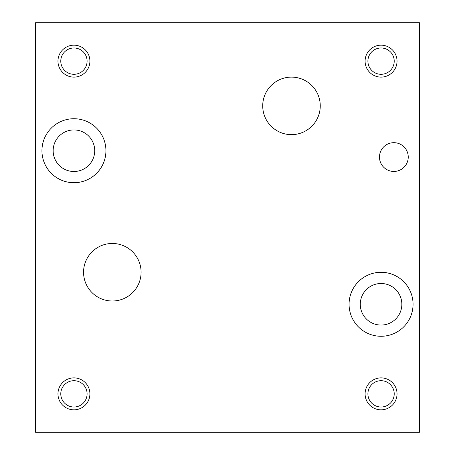 <?xml version="1.0" encoding="UTF-8"?>
<svg xmlns="http://www.w3.org/2000/svg" width="455" height="455" viewBox="0 0 455 455"><rect width="100%" height="100%" fill="white"/><g stroke="black" fill="none" stroke-linecap="round" stroke-linejoin="round"><path stroke-width="0.68" d="M35.547 22.75L35.547 432.25L419.453 432.25L419.453 22.75L35.547 22.75M349.07 304.281A31.992 31.992 0 0 1 381.062 272.289A31.992 31.992 0 0 1 413.055 304.281A31.992 31.992 0 0 1 381.062 336.273A31.992 31.992 0 0 1 349.07 304.281M360.28 304.281A20.782 20.782 0 0 0 391.454 322.276A20.782 20.782 0 0 0 391.454 286.286A20.782 20.782 0 0 0 360.28 304.281M41.945 150.719A31.992 31.992 0 0 1 73.938 118.727A31.992 31.992 0 0 1 105.93 150.719A31.992 31.992 0 0 1 73.938 182.711A31.992 31.992 0 0 1 41.945 150.719M53.155 150.719A20.782 20.782 0 0 0 84.329 168.714A20.782 20.782 0 0 0 84.329 132.724A20.782 20.782 0 0 0 53.155 150.719M262.717 105.878A28.767 28.767 0 0 1 291.484 77.111A28.767 28.767 0 0 1 320.252 105.878A28.767 28.767 0 0 1 291.484 134.646A28.767 28.767 0 0 1 262.717 105.878M83.561 272.238A28.767 28.767 0 0 1 112.328 243.47A28.767 28.767 0 0 1 141.096 272.238A28.767 28.767 0 0 1 112.328 301.005A28.767 28.767 0 0 1 83.561 272.238M379.476 157.066A14.384 14.384 0 0 1 393.859 142.682A14.384 14.384 0 0 1 408.243 157.066A14.384 14.384 0 0 1 393.859 171.45A14.384 14.384 0 0 1 379.476 157.066M367.907 393.859A13.155 13.155 0 0 0 387.637 405.251A13.155 13.155 0 0 0 387.643 382.467A13.155 13.155 0 0 0 367.907 393.859M365.092 393.859A15.97 15.97 0 0 1 381.062 377.889A15.97 15.97 0 0 1 397.033 393.859A15.97 15.97 0 0 1 381.062 409.83A15.97 15.97 0 0 1 365.092 393.859M60.782 61.141A13.155 13.155 0 0 0 80.512 72.533A13.155 13.155 0 0 0 80.512 49.749A13.155 13.155 0 0 0 60.782 61.141M57.967 61.141A15.97 15.97 0 0 1 73.938 45.17A15.97 15.97 0 0 1 89.908 61.141A15.97 15.97 0 0 1 73.938 77.111A15.97 15.97 0 0 1 57.967 61.141M367.907 61.141A13.155 13.155 0 0 0 387.637 72.533A13.155 13.155 0 0 0 387.643 49.749A13.155 13.155 0 0 0 367.907 61.141M365.092 61.141A15.97 15.97 0 0 1 381.062 45.17A15.97 15.97 0 0 1 397.033 61.141A15.97 15.97 0 0 1 381.062 77.111A15.97 15.97 0 0 1 365.092 61.141M60.782 393.859A13.155 13.155 0 0 0 80.512 405.251A13.155 13.155 0 0 0 80.512 382.467A13.155 13.155 0 0 0 60.782 393.859M57.967 393.859A15.97 15.97 0 0 1 73.938 377.889A15.97 15.97 0 0 1 89.908 393.859A15.97 15.97 0 0 1 73.938 409.83A15.97 15.97 0 0 1 57.967 393.859"/></g></svg>
